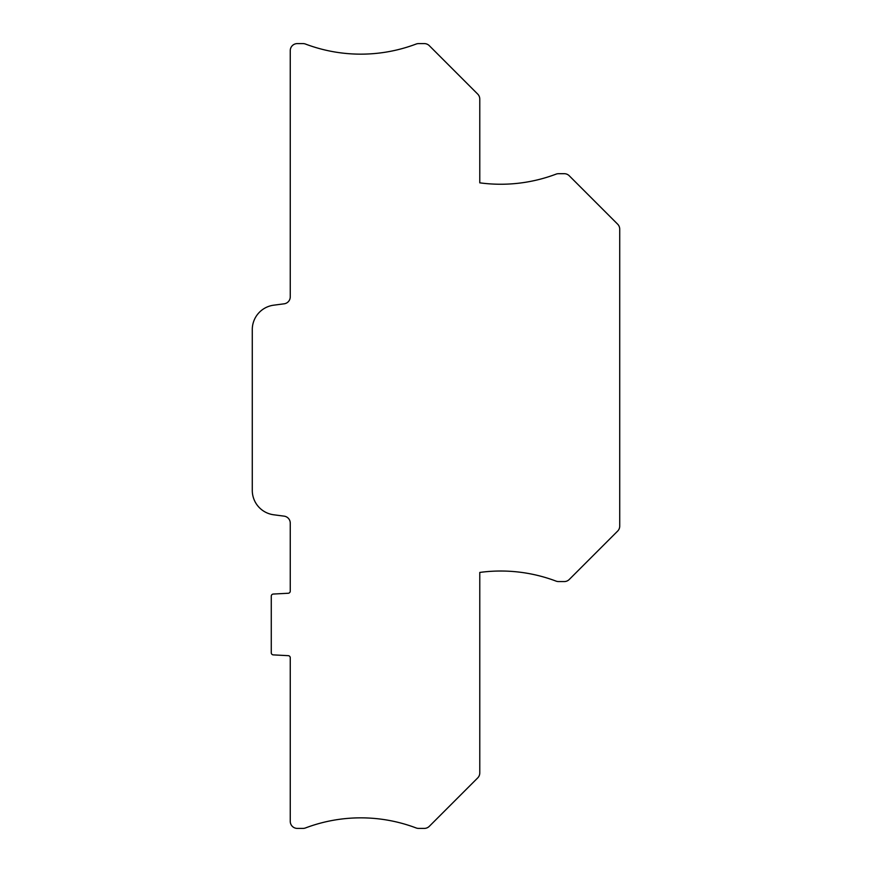 <?xml version="1.0" encoding="UTF-8"?>
<svg xmlns="http://www.w3.org/2000/svg" width="872" height="872" viewBox="0 0 872 872"><rect width="100%" height="100%" fill="white"/><g stroke="black" fill="none" stroke-linecap="round" stroke-linejoin="round"><path stroke-width="1.31" d="M284.141 303.816L273.677 305.189A24.612 24.612 0 0 0 252.281 329.594L252.281 490.369A24.612 24.612 0 0 0 273.677 514.774L284.141 516.148A7.031 7.031 0 0 1 290.256 523.124L290.256 591.151A2.115 2.115 0 0 1 288.261 593.254L273.274 594.05A2.115 2.115 0 0 0 271.268 596.154L271.268 652.779A2.115 2.115 0 0 0 273.274 654.883L288.261 655.668A2.115 2.115 0 0 1 290.256 657.771L290.256 821.37A7.031 7.031 0 0 0 297.287 828.4L303.02 828.4A7.031 7.031 0 0 0 305.505 827.942A156.491 156.491 0 0 1 416.097 827.942A7.031 7.031 0 0 0 418.582 828.4L424.315 828.4A7.031 7.031 0 0 0 429.286 826.34L477.714 777.911A7.031 7.031 0 0 0 479.774 772.941L479.774 572.435A156.491 156.491 0 0 1 556.042 581.112A7.031 7.031 0 0 0 558.527 581.569L564.26 581.569A7.031 7.031 0 0 0 569.231 579.509L617.659 531.081A7.031 7.031 0 0 0 619.72 526.11L619.72 229.151A7.031 7.031 0 0 0 617.659 224.18L569.231 175.752A7.031 7.031 0 0 0 564.26 173.692L558.527 173.692A7.031 7.031 0 0 0 556.042 174.149A156.491 156.491 0 0 1 479.774 182.837L479.774 99.059A7.031 7.031 0 0 0 477.714 94.089L429.286 45.66A7.031 7.031 0 0 0 424.315 43.6L418.582 43.6A7.031 7.031 0 0 0 416.097 44.058A156.491 156.491 0 0 1 305.505 44.058A7.031 7.031 0 0 0 303.02 43.6L297.287 43.6A7.031 7.031 0 0 0 290.256 50.631L290.256 296.84A7.031 7.031 0 0 1 284.141 303.816"/></g></svg>
